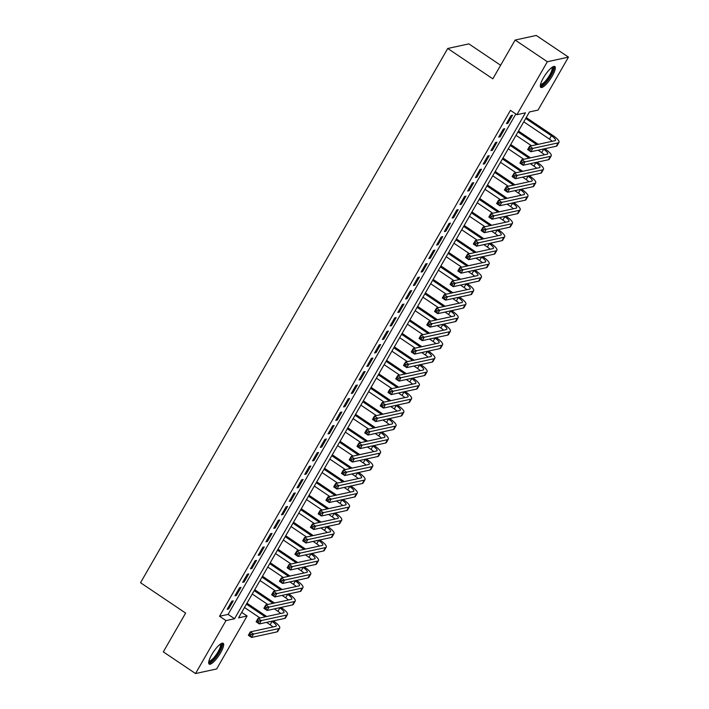 <?xml version="1.0" encoding="UTF-8"?>
<svg xmlns="http://www.w3.org/2000/svg" width="709" height="709" viewBox="0 0 709 709"><rect width="100%" height="100%" fill="white"/><g stroke="black" fill="none" stroke-linecap="round" stroke-linejoin="round"><path stroke-width="1.06" d="M211.725 654.682A12.549 3.27 -56.1 0 1 223.184 643.302A12.549 3.27 -56.1 0 1 220.632 652.741A12.549 3.27 -56.1 0 1 209.173 664.12A12.549 3.27 -56.1 0 1 211.725 654.682M543.369 77.937A12.549 3.27 -56.1 0 1 554.828 66.566A12.549 3.27 -56.1 0 1 552.276 76.005A12.549 3.27 -56.1 0 1 540.816 87.384A12.549 3.27 -56.1 0 1 543.369 77.937M500.634 65.263L468.862 43.878L447.733 48.478L140.533 582.718L185.625 613.081L163.318 651.863L195.533 673.55L225.985 620.597L234.546 618.735L525.458 112.82L516.896 114.681L547.339 61.736L568.467 57.137L538.025 110.09L529.455 111.951L238.543 617.867L247.104 615.997L216.662 668.95L195.533 673.55M447.733 48.478L492.826 78.832L515.133 40.05L536.261 35.45L568.467 57.137M241.707 612.363L247.104 615.997M231.825 601.197L227.172 609.288L228.599 608.978L233.252 600.886L231.825 601.197M239.58 587.699L234.927 595.799L236.354 595.489L241.007 587.389L239.58 587.699M247.344 574.21L242.682 582.311L244.109 582L248.77 573.9L247.344 574.21M255.098 560.722L250.445 568.813L251.872 568.503L256.525 560.411L255.098 560.722M262.853 547.233L258.2 555.324L259.627 555.014L264.28 546.923L262.853 547.233M270.616 533.735L265.955 541.836L267.382 541.525L272.043 533.425L270.616 533.735M278.371 520.246L273.718 528.347L275.145 528.037L279.798 519.936L278.371 520.246M286.126 506.758L281.473 514.849L282.9 514.539L287.553 506.448L286.126 506.758M293.889 493.269L289.228 501.36L290.655 501.05L295.316 492.959L293.889 493.269M301.644 479.771L296.991 487.872L298.418 487.562L303.071 479.461L301.644 479.771M309.399 466.283L304.746 474.383L306.173 474.064L310.826 465.973L309.399 466.283M317.162 452.794L312.501 460.885L313.927 460.575L318.589 452.484L317.162 452.794M324.917 439.305L320.264 447.397L321.691 447.087L326.344 438.995L324.917 439.305M332.672 425.808L328.019 433.908L329.446 433.598L334.099 425.497L332.672 425.808M340.435 412.319L335.774 420.41L337.2 420.1L341.862 412.009L340.435 412.319M348.19 398.83L343.537 406.922L344.964 406.611L349.617 398.52L348.19 398.83M355.945 385.341L351.292 393.433L352.719 393.123L357.371 385.031L355.945 385.341M363.708 371.844L359.046 379.944L360.473 379.634L365.135 371.534L363.708 371.844M371.463 358.355L366.81 366.447L368.237 366.136L372.89 358.045L371.463 358.355M379.218 344.866L374.565 352.958L375.992 352.648L380.644 344.556L379.218 344.866M386.981 331.378L382.319 339.469L383.746 339.159L388.408 331.068L386.981 331.378M394.736 317.88L390.083 325.98L391.51 325.67L396.163 317.57L394.736 317.88M402.49 304.391L397.838 312.483L399.264 312.173L403.917 304.081L402.49 304.391M410.254 290.903L405.592 298.994L407.028 298.684L411.681 290.593L410.254 290.903M418.009 277.414L413.356 285.505L414.783 285.195L419.436 277.095L418.009 277.414M425.763 263.916L421.111 272.017L422.537 271.707L427.19 263.606L425.763 263.916M433.527 250.428L428.865 258.519L430.301 258.209L434.954 250.117L433.527 250.428M441.282 236.939L436.629 245.03L438.056 244.72L442.708 236.629L441.282 236.939M449.036 223.441L444.383 231.542L445.81 231.231L450.463 223.131L449.036 223.441M456.8 209.953L452.138 218.053L453.574 217.743L458.227 209.642L456.8 209.953M464.555 196.464L459.902 204.555L461.329 204.245L465.981 196.154L464.555 196.464M472.309 182.975L467.656 191.067L469.083 190.756L473.736 182.665L472.309 182.975M480.073 169.478L475.411 177.578L476.847 177.268L481.5 169.167L480.073 169.478M487.827 155.989L483.175 164.089L484.601 163.779L489.254 155.679L487.827 155.989M495.582 142.5L490.929 150.592L492.356 150.281L497.009 142.19L495.582 142.5M503.346 129.011L498.684 137.103L500.12 136.793L504.773 128.701L503.346 129.011M516.896 114.681L510.453 110.347L219.542 616.263L228.103 614.393L515.851 113.981M511.1 115.514L506.448 123.614L507.874 123.304L512.527 115.204L511.1 115.514M515.133 40.05L547.339 61.736M219.542 616.263L225.985 620.597M228.103 614.393L234.546 618.735M506.97 122.692L507.874 123.304M499.216 136.19L500.12 136.793M491.461 149.679L492.356 150.281M483.698 163.167L484.601 163.779M475.943 176.656L476.847 177.268M468.188 190.154L469.083 190.756M460.425 203.643L461.329 204.245M452.67 217.131L453.574 217.743M444.915 230.62L445.81 231.231M437.152 244.118L438.056 244.72M429.397 257.606L430.301 258.209M421.642 271.095L422.537 271.707M413.879 284.584L414.783 285.195M406.124 298.081L407.028 298.684M398.369 311.57L399.264 312.173M390.606 325.059L391.51 325.67M382.851 338.548L383.746 339.159M375.096 352.045L375.992 352.648M367.333 365.534L368.237 366.136M359.578 379.023L360.473 379.634M351.824 392.52L352.719 393.123M344.06 406.009L344.964 406.611M336.305 419.498L337.2 420.1M328.551 432.986L329.446 433.598M320.787 446.484L321.691 447.087M313.032 459.973L313.927 460.575M305.278 473.461L306.173 474.064M297.514 486.95L298.418 487.562M289.759 500.448L290.655 501.05M282.005 513.936L282.9 514.539M274.241 527.425L275.145 528.037M266.487 540.914L267.382 541.525M258.723 554.411L259.627 555.014M250.968 567.9L251.872 568.503M243.214 581.389L244.109 582M235.45 594.878L236.354 595.489M227.695 608.375L228.599 608.978M530.509 148.908L529.224 148.039L528.453 149.386L529.738 150.255L530.509 148.908L532.805 148.385L530.864 151.753L527.647 149.59L529.579 146.214L532.805 148.385L558.187 142.863A12.062 3.058 29.9 0 0 558.984 142.367A12.062 3.058 29.9 0 0 552.807 135.419L526.238 117.543M525.715 118.456L551.38 135.729A8.047 2.038 -150.1 0 1 555.493 140.364A8.047 2.038 -150.1 0 1 554.961 140.692L529.579 146.214L529.224 148.039M523.774 121.833L549.44 139.106A8.047 2.038 -150.1 0 1 552.205 141.295M529.738 150.255L530.864 151.753L556.246 146.231A12.062 3.058 29.9 0 0 557.044 145.744L558.984 142.367M527.647 149.59L528.453 149.386M552.391 67.133A10.857 2.827 -56.1 0 1 550.645 75.438A10.857 2.827 -56.1 0 1 540.426 84.912M540.586 84.22A10.05 2.614 123.9 0 0 549.714 75.065A10.05 2.614 123.9 0 0 551.815 67.541M540.409 86.782A12.47 3.244 123.9 0 0 551.212 75.314A12.47 3.244 123.9 0 0 554.119 66.407M220.756 643.878A10.857 2.827 -56.1 0 1 220.012 650.295A10.857 2.827 -56.1 0 1 212.54 660.487A10.857 2.827 -56.1 0 1 208.783 661.657M208.942 660.956A10.05 2.614 123.9 0 0 212.088 659.503A10.05 2.614 123.9 0 0 218.62 650.827A10.05 2.614 123.9 0 0 220.171 644.286M208.765 663.518A12.47 3.244 123.9 0 0 212.159 661.594A12.47 3.244 123.9 0 0 219.817 651.624A12.47 3.244 123.9 0 0 222.475 643.152M522.755 162.396L521.469 161.528L520.69 162.875L521.984 163.744L522.755 162.396L525.05 161.874L523.109 165.25L519.883 163.079L521.824 159.702L525.05 161.874L550.423 156.352A12.062 3.058 29.9 0 0 551.221 155.856A12.062 3.058 29.9 0 0 545.044 148.917L544.769 148.73M538.237 144.335L518.483 131.032M517.96 131.945L536.81 144.645M543.342 149.041L543.617 149.227A8.047 2.038 -150.1 0 1 547.738 153.853A8.047 2.038 -150.1 0 1 547.206 154.181L521.824 159.702L521.469 161.528M516.019 135.322L531.564 145.788M538.096 150.184L541.676 152.595A8.047 2.038 -150.1 0 1 544.45 154.784M521.984 163.744L523.109 165.25L548.491 159.72A12.062 3.058 29.9 0 0 549.28 159.233L551.221 155.856M519.883 163.079L520.69 162.875M515 175.885L513.706 175.017L512.935 176.373L514.22 177.241L515 175.885L517.286 175.362L515.346 178.739L512.128 176.568L514.069 173.2L517.286 175.362L542.669 169.841A12.062 3.058 29.9 0 0 543.466 169.354A12.062 3.058 29.9 0 0 537.289 162.405L537.014 162.219M530.483 157.823L510.728 144.521M510.196 145.442L529.056 158.134M535.587 162.529L535.862 162.715A8.047 2.038 -150.1 0 1 539.974 167.351A8.047 2.038 -150.1 0 1 539.452 167.67L514.069 173.2L513.706 175.017M508.256 148.81L523.8 159.277M530.332 163.673L533.921 166.092A8.047 2.038 -150.1 0 1 536.695 168.272M514.22 177.241L515.346 178.739L540.728 173.218A12.062 3.058 29.9 0 0 541.525 172.721L543.466 169.354M512.128 176.568L512.935 176.373M507.236 189.383L505.951 188.514L505.18 189.861L506.465 190.73L507.236 189.383L509.532 188.86L507.591 192.228L504.374 190.056L506.306 186.689L509.532 188.86L534.914 183.33A12.062 3.058 29.9 0 0 535.712 182.842A12.062 3.058 29.9 0 0 529.534 175.894L529.26 175.708M522.728 171.312L502.965 158.01M502.442 158.931L521.292 171.622M527.833 176.018L528.108 176.204A8.047 2.038 -150.1 0 1 532.22 180.839A8.047 2.038 -150.1 0 1 531.688 181.167L506.306 186.689L505.951 188.514M500.501 162.299L516.046 172.766M522.577 177.161L526.167 179.581A8.047 2.038 -150.1 0 1 528.932 181.761M506.465 190.73L507.591 192.228L532.973 186.706A12.062 3.058 29.9 0 0 533.771 186.219L535.712 182.842M504.374 190.056L505.18 189.861M499.482 202.871L498.197 202.003L497.417 203.35L498.711 204.219L499.482 202.871L501.777 202.349L499.836 205.716L496.61 203.554L498.551 200.177L501.777 202.349L527.15 196.827A12.062 3.058 29.9 0 0 527.948 196.331A12.062 3.058 29.9 0 0 521.771 189.383L521.496 189.206M514.964 184.801L495.21 171.507M494.687 172.42L513.538 185.111M520.069 189.516L520.344 189.693A8.047 2.038 -150.1 0 1 524.465 194.328A8.047 2.038 -150.1 0 1 523.933 194.656L498.551 200.177L498.197 202.003M492.746 175.797L508.291 186.254M514.823 190.659L518.403 193.07A8.047 2.038 -150.1 0 1 521.177 195.259M498.711 204.219L499.836 205.716L525.218 200.195A12.062 3.058 29.9 0 0 526.007 199.708L527.948 196.331M496.61 203.554L497.417 203.35M491.727 216.36L490.433 215.492L489.662 216.839L490.947 217.707L491.727 216.36L494.013 215.837L492.073 219.214L488.856 217.043L490.796 213.666L494.013 215.837L519.396 210.316A12.062 3.058 29.9 0 0 520.193 209.82A12.062 3.058 29.9 0 0 514.016 202.88L513.741 202.694M507.21 198.298L487.455 184.996M486.923 185.909L505.783 198.609M512.315 203.004L512.589 203.191A8.047 2.038 -150.1 0 1 516.701 207.817A8.047 2.038 -150.1 0 1 516.179 208.145L490.796 213.666L490.433 215.492M484.983 189.285L500.527 199.752M507.059 204.148L510.648 206.558A8.047 2.038 -150.1 0 1 513.422 208.747M490.947 217.707L492.073 219.214L517.455 213.684A12.062 3.058 29.9 0 0 518.252 213.196L520.193 209.82M488.856 217.043L489.662 216.839M483.963 229.849L482.678 228.989L481.907 230.336L483.192 231.205L483.963 229.849L486.259 229.326L484.318 232.703L481.101 230.531L483.033 227.164L486.259 229.326L511.641 223.805A12.062 3.058 29.9 0 0 512.439 223.317A12.062 3.058 29.9 0 0 506.261 216.369L505.987 216.183M499.455 211.787L479.692 198.485M479.169 199.406L498.019 212.097M504.56 216.493L504.826 216.679A8.047 2.038 -150.1 0 1 508.947 221.314A8.047 2.038 -150.1 0 1 508.415 221.633L483.033 227.164L482.678 228.989M477.228 202.774L492.773 213.241M499.304 217.636L502.894 220.056A8.047 2.038 -150.1 0 1 505.659 222.236M483.192 231.205L484.318 232.703L509.7 227.181A12.062 3.058 29.9 0 0 510.498 226.685L512.439 223.317M481.101 230.531L481.907 230.336M476.209 243.347L474.924 242.478L474.144 243.825L475.438 244.694L476.209 243.347L478.504 242.824L476.563 246.191L473.337 244.029L475.278 240.652L478.504 242.824L503.877 237.293A12.062 3.058 29.9 0 0 504.675 236.806A12.062 3.058 29.9 0 0 498.498 229.858L498.223 229.672M491.691 225.276L471.937 211.982M471.414 212.895L490.265 225.586M496.796 229.982L497.071 230.168A8.047 2.038 -150.1 0 1 501.192 234.803A8.047 2.038 -150.1 0 1 500.66 235.131L475.278 240.652L474.924 242.478M469.473 216.272L485.018 226.729M491.55 231.125L495.13 233.545A8.047 2.038 -150.1 0 1 497.904 235.725M475.438 244.694L476.563 246.191L501.945 240.67A12.062 3.058 29.9 0 0 502.734 240.183L504.675 236.806M473.337 244.029L474.144 243.825M468.454 256.835L467.16 255.967L466.389 257.314L467.674 258.182L468.454 256.835L470.741 256.312L468.8 259.68L465.583 257.518L467.523 254.141L470.741 256.312L496.123 250.791A12.062 3.058 29.9 0 0 496.92 250.295A12.062 3.058 29.9 0 0 490.743 243.347L490.468 243.169M483.937 238.765L464.182 225.471M463.651 226.384L482.51 239.075M489.042 243.479L489.316 243.666A8.047 2.038 -150.1 0 1 493.429 248.292A8.047 2.038 -150.1 0 1 492.906 248.62L467.523 254.141L467.16 255.967M461.71 229.76L477.254 240.218M483.786 244.623L487.375 247.033A8.047 2.038 -150.1 0 1 490.149 249.222M467.674 258.182L468.8 259.68L494.182 254.159A12.062 3.058 29.9 0 0 494.979 253.671L496.92 250.295M465.583 257.518L466.389 257.314M460.69 270.324L459.405 269.455L458.634 270.811L459.919 271.671L460.69 270.324L462.986 269.801L461.045 273.178L457.828 271.006L459.76 267.63L462.986 269.801L488.368 264.28A12.062 3.058 29.9 0 0 489.166 263.792A12.062 3.058 29.9 0 0 482.989 256.844L482.714 256.658M476.173 252.262L456.419 238.96M455.896 239.872L474.746 252.572M481.287 256.968L481.553 257.154A8.047 2.038 -150.1 0 1 485.674 261.781A8.047 2.038 -150.1 0 1 485.142 262.108L459.76 267.63L459.405 269.455M453.955 243.249L469.5 253.716M476.031 258.111L479.621 260.522A8.047 2.038 -150.1 0 1 482.386 262.711M459.919 271.671L461.045 273.178L486.427 267.647A12.062 3.058 29.9 0 0 487.225 267.16L489.166 263.792M457.828 271.006L458.634 270.811M452.936 283.813L451.651 282.953L450.871 284.3L452.165 285.169L452.936 283.813L455.231 283.29L453.29 286.666L450.064 284.495L452.005 281.127L455.231 283.29L480.605 277.768A12.062 3.058 29.9 0 0 481.402 277.281A12.062 3.058 29.9 0 0 475.225 270.333L474.95 270.147M468.419 265.751L448.664 252.448M448.141 253.37L466.992 266.061M473.523 270.457L473.798 270.643A8.047 2.038 -150.1 0 1 477.919 275.278A8.047 2.038 -150.1 0 1 477.387 275.606L452.005 281.127L451.651 282.953M446.2 256.738L461.745 267.204M468.277 271.6L471.857 274.02A8.047 2.038 -150.1 0 1 474.631 276.2M452.165 285.169L453.29 286.666L478.672 281.145A12.062 3.058 29.9 0 0 479.461 280.649L481.402 277.281M450.064 284.495L450.871 284.3M445.181 297.31L443.887 296.442L443.116 297.789L444.401 298.657L445.181 297.31L447.468 296.787L445.527 300.155L442.31 297.993L444.251 294.616L447.468 296.787L472.85 291.257A12.062 3.058 29.9 0 0 473.647 290.77A12.062 3.058 29.9 0 0 467.47 283.822L467.196 283.635M460.664 279.24L440.909 265.946M440.378 266.859L459.237 279.55M465.769 283.954L466.043 284.132A8.047 2.038 -150.1 0 1 470.156 288.767A8.047 2.038 -150.1 0 1 469.633 289.095L444.251 294.616L443.887 296.442M438.437 270.235L453.982 280.693M460.513 285.089L464.103 287.508A8.047 2.038 -150.1 0 1 466.876 289.689M444.401 298.657L445.527 300.155L470.909 294.634A12.062 3.058 29.9 0 0 471.707 294.146L473.647 290.77M442.31 297.993L443.116 297.789M437.418 310.799L436.132 309.93L435.361 311.278L436.647 312.146L437.418 310.799L439.713 310.276L437.772 313.653L434.555 311.481L436.487 308.105L439.713 310.276L465.095 304.755A12.062 3.058 29.9 0 0 465.884 304.258A12.062 3.058 29.9 0 0 459.716 297.319L459.441 297.133M452.9 292.728L433.146 279.435M432.623 280.347L451.473 293.039M458.014 297.443L458.28 297.629A8.047 2.038 -150.1 0 1 462.401 302.256A8.047 2.038 -150.1 0 1 461.869 302.583L436.487 308.105L436.132 309.93M430.682 283.724L446.227 294.182M452.759 298.586L456.348 300.997A8.047 2.038 -150.1 0 1 459.113 303.186M436.647 312.146L437.772 313.653L463.154 308.123A12.062 3.058 29.9 0 0 463.952 307.635L465.884 304.258M434.555 311.481L435.361 311.278M429.663 324.288L428.378 323.419L427.598 324.775L428.892 325.635L429.663 324.288L431.958 323.765L430.017 327.141L426.791 324.97L428.732 321.602L431.958 323.765L457.332 318.244A12.062 3.058 29.9 0 0 458.129 317.756A12.062 3.058 29.9 0 0 451.952 310.808L451.677 310.622M445.146 306.226L425.391 292.923M424.868 293.845L443.719 306.536M450.25 310.932L450.525 311.118A8.047 2.038 -150.1 0 1 454.646 315.744A8.047 2.038 -150.1 0 1 454.114 316.072L428.732 321.602L428.378 323.419M422.927 297.213L438.463 307.679M445.004 312.075L448.584 314.486A8.047 2.038 -150.1 0 1 451.358 316.675M428.892 325.635L430.017 327.141L455.391 321.62A12.062 3.058 29.9 0 0 456.188 321.124L458.129 317.756M426.791 324.97L427.598 324.775M421.908 337.776L420.614 336.917L419.843 338.264L421.128 339.132L421.908 337.776L424.195 337.254L422.254 340.63L419.037 338.459L420.978 335.091L424.195 337.254L449.577 331.732A12.062 3.058 29.9 0 0 450.375 331.245A12.062 3.058 29.9 0 0 444.197 324.297L443.923 324.11M437.391 319.715L417.636 306.412M417.105 307.334L435.964 320.025M442.496 324.421L442.771 324.607A8.047 2.038 -150.1 0 1 446.883 329.242A8.047 2.038 -150.1 0 1 446.36 329.57L420.978 335.091L420.614 336.917M415.164 310.702L430.709 321.168M437.24 325.564L440.83 327.983A8.047 2.038 -150.1 0 1 443.604 330.164M421.128 339.132L422.254 340.63L447.636 335.109A12.062 3.058 29.9 0 0 448.434 334.613L450.375 331.245M419.037 338.459L419.843 338.264M414.145 351.274L412.86 350.406L412.08 351.753L413.374 352.621L414.145 351.274L416.44 350.751L414.499 354.119L411.282 351.956L413.214 348.58L416.44 350.751L441.822 345.221A12.062 3.058 29.9 0 0 442.611 344.734A12.062 3.058 29.9 0 0 436.443 337.785L436.168 337.608M429.627 333.203L409.873 319.91M409.35 320.822L428.201 333.514M434.741 337.918L435.007 338.096A8.047 2.038 -150.1 0 1 439.128 342.731A8.047 2.038 -150.1 0 1 438.596 343.059L413.214 348.58L412.86 350.406M407.409 324.199L422.954 334.657M429.486 339.062L433.075 341.472A8.047 2.038 -150.1 0 1 435.84 343.652M413.374 352.621L414.499 354.119L439.881 348.598A12.062 3.058 29.9 0 0 440.679 348.11L442.611 344.734M411.282 351.956L412.08 351.753M406.39 364.763L405.105 363.894L404.325 365.241L405.619 366.11L406.39 364.763L408.685 364.24L406.744 367.617L403.518 365.445L405.459 362.069L408.685 364.24L434.059 358.719A12.062 3.058 29.9 0 0 434.856 358.222A12.062 3.058 29.9 0 0 428.679 351.283L428.404 351.097M421.873 346.692L402.118 333.398M401.595 334.311L420.446 347.011M426.978 351.407L427.252 351.593A8.047 2.038 -150.1 0 1 431.373 356.219A8.047 2.038 -150.1 0 1 430.842 356.547L405.459 362.069L405.105 363.894M399.654 337.688L415.19 348.146M421.731 352.55L425.311 354.961A8.047 2.038 -150.1 0 1 428.085 357.15M405.619 366.11L406.744 367.617L432.118 362.086A12.062 3.058 29.9 0 0 432.915 361.599L434.856 358.222M403.518 365.445L404.325 365.241M398.635 378.252L397.341 377.383L396.57 378.739L397.855 379.599L398.635 378.252L400.922 377.729L398.981 381.105L395.764 378.934L397.705 375.566L400.922 377.729L426.304 372.207A12.062 3.058 29.9 0 0 427.102 371.72A12.062 3.058 29.9 0 0 420.924 364.772L420.65 364.586M414.118 360.19L394.364 346.887M393.832 347.809L412.691 360.5M419.223 364.896L419.498 365.082A8.047 2.038 -150.1 0 1 423.61 369.708A8.047 2.038 -150.1 0 1 423.087 370.036L397.705 375.566L397.341 377.383M391.891 351.177L407.436 361.643M413.967 366.039L417.557 368.45A8.047 2.038 -150.1 0 1 420.331 370.639M397.855 379.599L398.981 381.105L424.363 375.584A12.062 3.058 29.9 0 0 425.161 375.088L427.102 371.72M395.764 378.934L396.57 378.739M390.872 391.74L389.587 390.881L388.807 392.228L390.101 393.096L390.872 391.74L393.167 391.217L391.226 394.594L388.009 392.423L389.941 389.055L393.167 391.217L418.549 385.696A12.062 3.058 29.9 0 0 419.338 385.209A12.062 3.058 29.9 0 0 413.17 378.26L412.895 378.074M406.354 373.678L386.6 360.376M386.077 361.298L404.928 373.989M411.468 378.384L411.734 378.571A8.047 2.038 -150.1 0 1 415.855 383.206A8.047 2.038 -150.1 0 1 415.323 383.534L389.941 389.055L389.587 390.881M384.136 364.665L399.681 375.132M406.213 379.528L409.802 381.947A8.047 2.038 -150.1 0 1 412.567 384.127M390.101 393.096L391.226 394.594L416.608 389.073A12.062 3.058 29.9 0 0 417.406 388.576L419.338 385.209M388.009 392.423L388.807 392.228M383.117 405.238L381.832 404.369L381.052 405.716L382.346 406.585L383.117 405.238L385.404 404.715L383.472 408.083L380.246 405.92L382.186 402.544L385.404 404.715L410.786 399.194A12.062 3.058 29.9 0 0 411.583 398.697A12.062 3.058 29.9 0 0 405.406 391.749L405.131 391.572M398.6 387.167L378.845 373.873M378.322 374.786L397.173 387.477M403.705 391.882L403.979 392.059A8.047 2.038 -150.1 0 1 408.1 396.694A8.047 2.038 -150.1 0 1 407.569 397.022L382.186 402.544L381.832 404.369M376.382 378.163L391.917 388.621M398.458 393.025L402.038 395.436A8.047 2.038 -150.1 0 1 404.812 397.625M382.346 406.585L383.472 408.083L408.845 402.561A12.062 3.058 29.9 0 0 409.642 402.074L411.583 398.697M380.246 405.92L381.052 405.716M375.362 418.727L374.068 417.858L373.297 419.205L374.582 420.074L375.362 418.727L377.649 418.204L375.708 421.58L372.491 419.409L374.432 416.032L377.649 418.204L403.031 412.682A12.062 3.058 29.9 0 0 403.829 412.186A12.062 3.058 29.9 0 0 397.652 405.247L397.377 405.061M390.845 400.665L371.091 387.362M370.559 388.275L389.418 400.975M395.95 405.371L396.225 405.557A8.047 2.038 -150.1 0 1 400.337 410.183A8.047 2.038 -150.1 0 1 399.814 410.511L374.432 416.032L374.068 417.858M368.618 391.652L384.163 402.118M390.694 406.514L394.284 408.925A8.047 2.038 -150.1 0 1 397.058 411.114M374.582 420.074L375.708 421.58L401.09 416.05A12.062 3.058 29.9 0 0 401.888 415.563L403.829 412.186M372.491 419.409L373.297 419.205M367.599 432.215L366.314 431.347L365.534 432.703L366.828 433.562L367.599 432.215L369.894 431.692L367.953 435.069L364.736 432.898L366.668 429.53L369.894 431.692L395.276 426.171A12.062 3.058 29.9 0 0 396.065 425.684A12.062 3.058 29.9 0 0 389.888 418.735L389.622 418.549M383.082 414.153L363.327 400.851M362.804 401.773L381.655 414.464M388.195 418.859L388.461 419.046A8.047 2.038 -150.1 0 1 392.582 423.672A8.047 2.038 -150.1 0 1 392.05 424L366.668 429.53L366.314 431.347M360.863 405.14L376.408 415.607M382.94 420.003L386.529 422.413A8.047 2.038 -150.1 0 1 389.294 424.602M366.828 433.562L367.953 435.069L393.335 429.548A12.062 3.058 29.9 0 0 394.133 429.051L396.065 425.684M364.736 432.898L365.534 432.703M359.844 445.713L358.559 444.844L357.779 446.191L359.064 447.06L359.844 445.713L362.131 445.19L360.199 448.558L356.973 446.386L358.914 443.019L362.131 445.19L387.513 439.66A12.062 3.058 29.9 0 0 388.31 439.172A12.062 3.058 29.9 0 0 382.133 432.224L381.859 432.038M375.327 427.642L355.572 414.34M355.049 415.261L373.9 427.952M380.432 432.348L380.706 432.534A8.047 2.038 -150.1 0 1 384.827 437.169A8.047 2.038 -150.1 0 1 384.296 437.497L358.914 443.019L358.559 444.844M353.109 418.629L368.645 429.096M375.185 433.491L378.766 435.911A8.047 2.038 -150.1 0 1 381.539 438.091M359.064 447.06L360.199 448.558L385.572 443.036A12.062 3.058 29.9 0 0 386.37 442.54L388.31 439.172M356.973 446.386L357.779 446.191M352.089 459.202L350.795 458.333L350.024 459.68L351.309 460.549L352.089 459.202L354.376 458.679L352.435 462.046L349.218 459.884L351.159 456.507L354.376 458.679L379.758 453.157A12.062 3.058 29.9 0 0 380.556 452.661A12.062 3.058 29.9 0 0 374.379 445.713L374.104 445.536M367.572 441.131L347.818 427.837M347.286 428.75L366.145 441.441M372.677 445.846L372.952 446.023A8.047 2.038 -150.1 0 1 377.064 450.658A8.047 2.038 -150.1 0 1 376.541 450.986L351.159 456.507L350.795 458.333M345.345 432.127L360.89 442.584M367.422 446.989L371.011 449.4A8.047 2.038 -150.1 0 1 373.776 451.589M351.309 460.549L352.435 462.046L377.817 456.525A12.062 3.058 29.9 0 0 378.615 456.038L380.556 452.661M349.218 459.884L350.024 459.68M344.326 472.69L343.041 471.822L342.261 473.169L343.555 474.037L344.326 472.69L346.621 472.167L344.68 475.544L341.463 473.373L343.395 469.996L346.621 472.167L372.003 466.646A12.062 3.058 29.9 0 0 372.792 466.15A12.062 3.058 29.9 0 0 366.615 459.21L366.349 459.024M359.809 454.629L340.054 441.326M339.531 442.239L358.382 454.939M364.922 459.335L365.188 459.521A8.047 2.038 -150.1 0 1 369.309 464.147A8.047 2.038 -150.1 0 1 368.777 464.475L343.395 469.996L343.041 471.822M337.59 445.615L353.135 456.082M359.667 460.478L363.256 462.888A8.047 2.038 -150.1 0 1 366.021 465.077M343.555 474.037L344.68 475.544L370.063 470.014A12.062 3.058 29.9 0 0 370.86 469.526L372.792 466.15M341.463 473.373L342.261 473.169M336.571 486.179L335.286 485.31L334.506 486.666L335.791 487.535L336.571 486.179L338.858 485.656L336.926 489.033L333.7 486.861L335.641 483.494L338.858 485.656L364.24 480.135A12.062 3.058 29.9 0 0 365.038 479.647A12.062 3.058 29.9 0 0 358.86 472.699L358.586 472.513M352.054 468.117L332.299 454.815M331.777 455.736L350.627 468.427M357.159 472.823L357.433 473.009A8.047 2.038 -150.1 0 1 361.555 477.636A8.047 2.038 -150.1 0 1 361.023 477.963L335.641 483.494L335.286 485.31M329.836 459.104L345.372 469.571M351.912 473.966L355.493 476.386A8.047 2.038 -150.1 0 1 358.267 478.566M335.791 487.535L336.926 489.033L362.299 483.511A12.062 3.058 29.9 0 0 363.097 483.015L365.038 479.647M333.7 486.861L334.506 486.666M328.816 499.677L327.523 498.808L326.752 500.155L328.037 501.024L328.816 499.677L331.103 499.154L329.162 502.521L325.945 500.35L327.886 496.982L331.103 499.154L356.485 493.624A12.062 3.058 29.9 0 0 357.283 493.136A12.062 3.058 29.9 0 0 351.106 486.188L350.831 486.002M344.299 481.606L324.545 468.303M324.013 469.225L342.872 481.916M349.404 486.312L349.679 486.498A8.047 2.038 -150.1 0 1 353.791 491.133A8.047 2.038 -150.1 0 1 353.259 491.461L327.886 496.982L327.523 498.808M322.072 472.593L337.617 483.059M344.149 487.455L347.738 489.875A8.047 2.038 -150.1 0 1 350.503 492.055M328.037 501.024L329.162 502.521L354.544 497A12.062 3.058 29.9 0 0 355.342 496.504L357.283 493.136M325.945 500.35L326.752 500.155M321.053 513.165L319.768 512.297L318.988 513.644L320.282 514.512L321.053 513.165L323.348 512.642L321.407 516.01L318.19 513.848L320.122 510.471L323.348 512.642L348.731 507.121A12.062 3.058 29.9 0 0 349.519 506.625A12.062 3.058 29.9 0 0 343.342 499.677L343.076 499.499M336.536 495.095L316.781 481.801M316.258 482.714L335.109 495.405M341.649 499.81L341.915 499.987A8.047 2.038 -150.1 0 1 346.036 504.622A8.047 2.038 -150.1 0 1 345.505 504.95L320.122 510.471L319.768 512.297M314.317 486.09L329.862 496.548M336.394 500.953L339.983 503.363A8.047 2.038 -150.1 0 1 342.748 505.552M320.282 514.512L321.407 516.01L346.79 510.489A12.062 3.058 29.9 0 0 347.587 510.001L349.519 506.625M318.19 513.848L318.988 513.644M313.298 526.654L312.013 525.786L311.233 527.133L312.518 528.001L313.298 526.654L315.585 526.131L313.653 529.508L310.427 527.336L312.368 523.96L315.585 526.131L340.967 520.61A12.062 3.058 29.9 0 0 341.765 520.114A12.062 3.058 29.9 0 0 335.587 513.174L335.313 512.988M328.781 508.592L309.027 495.29M308.504 496.203L327.354 508.902M333.886 513.298L334.161 513.484A8.047 2.038 -150.1 0 1 338.282 518.111A8.047 2.038 -150.1 0 1 337.75 518.439L312.368 523.96L312.013 525.786M306.563 499.579L322.099 510.046M328.639 514.442L332.22 516.852A8.047 2.038 -150.1 0 1 334.994 519.041M312.518 528.001L313.653 529.508L339.026 523.978A12.062 3.058 29.9 0 0 339.824 523.49L341.765 520.114M310.427 527.336L311.233 527.133M305.544 540.143L304.25 539.274L303.479 540.63L304.764 541.499L305.544 540.143L307.83 539.62L305.889 542.997L302.672 540.825L304.613 537.457L307.83 539.62L333.212 534.099A12.062 3.058 29.9 0 0 334.01 533.611A12.062 3.058 29.9 0 0 327.833 526.663L327.558 526.477M321.026 522.081L301.272 508.778M300.74 509.7L319.599 522.391M326.131 526.787L326.406 526.973A8.047 2.038 -150.1 0 1 330.518 531.608A8.047 2.038 -150.1 0 1 329.986 531.927L304.613 537.457L304.25 539.274M298.799 513.068L314.344 523.534M320.876 527.93L324.465 530.35A8.047 2.038 -150.1 0 1 327.23 532.53M304.764 541.499L305.889 542.997L331.271 537.475A12.062 3.058 29.9 0 0 332.069 536.979L334.01 533.611M302.672 540.825L303.479 540.63M297.78 553.64L296.495 552.772L295.715 554.119L297.009 554.987L297.78 553.64L300.075 553.117L298.134 556.485L294.909 554.314L296.849 550.946L300.075 553.117L325.458 547.587A12.062 3.058 29.9 0 0 326.246 547.1A12.062 3.058 29.9 0 0 320.069 540.152L319.803 539.966M313.263 535.57L293.508 522.267M292.985 523.189L311.836 535.88M318.376 540.276L318.642 540.462A8.047 2.038 -150.1 0 1 322.763 545.097A8.047 2.038 -150.1 0 1 322.232 545.425L296.849 550.946L296.495 552.772M291.044 526.557L306.589 537.023M313.121 541.419L316.71 543.838A8.047 2.038 -150.1 0 1 319.475 546.019M297.009 554.987L298.134 556.485L323.517 550.964A12.062 3.058 29.9 0 0 324.314 550.476L326.246 547.1M294.909 554.314L295.715 554.119M290.025 567.129L288.74 566.261L287.96 567.608L289.245 568.476L290.025 567.129L292.312 566.606L290.38 569.974L287.154 567.812L289.095 564.435L292.312 566.606L317.694 561.085A12.062 3.058 29.9 0 0 318.492 560.589A12.062 3.058 29.9 0 0 312.314 553.64L312.04 553.463M305.508 549.058L285.754 535.765M285.222 536.678L304.081 549.369M310.613 553.773L310.888 553.951A8.047 2.038 -150.1 0 1 315.009 558.586A8.047 2.038 -150.1 0 1 314.477 558.914L289.095 564.435L288.74 566.261M283.29 540.054L298.826 550.512M305.366 554.917L308.947 557.327A8.047 2.038 -150.1 0 1 311.721 559.516M289.245 568.476L290.38 569.974L315.753 564.453A12.062 3.058 29.9 0 0 316.551 563.965L318.492 560.589M287.154 567.812L287.96 567.608M282.271 580.618L280.977 579.749L280.206 581.096L281.491 581.965L282.271 580.618L284.557 580.095L282.616 583.472L279.399 581.3L281.34 577.924L284.557 580.095L309.939 574.574A12.062 3.058 29.9 0 0 310.737 574.077A12.062 3.058 29.9 0 0 304.56 567.138L304.285 566.952M297.753 562.556L277.999 549.253M277.467 550.166L296.327 562.866M302.858 567.262L303.133 567.448A8.047 2.038 -150.1 0 1 307.245 572.074A8.047 2.038 -150.1 0 1 306.713 572.402L281.34 577.924L280.977 579.749M275.526 553.543L291.071 564.01M297.603 568.405L301.192 570.816A8.047 2.038 -150.1 0 1 303.957 573.005M281.491 581.965L282.616 583.472L307.998 577.941A12.062 3.058 29.9 0 0 308.796 577.454L310.737 574.077M279.399 581.3L280.206 581.096M274.507 594.107L273.222 593.247L272.442 594.594L273.736 595.463L274.507 594.107L276.802 593.584L274.862 596.96L271.636 594.789L273.577 591.421L276.802 593.584L302.185 588.062A12.062 3.058 29.9 0 0 302.973 587.575A12.062 3.058 29.9 0 0 296.796 580.627L296.53 580.441M289.99 576.045L270.235 562.742M269.712 563.664L288.563 576.355M295.095 580.751L295.369 580.937A8.047 2.038 -150.1 0 1 299.49 585.572A8.047 2.038 -150.1 0 1 298.959 585.891L273.577 591.421L273.222 593.247M267.772 567.032L283.316 577.498M289.848 581.894L293.437 584.313A8.047 2.038 -150.1 0 1 296.202 586.494M273.736 595.463L274.862 596.96L300.244 591.439A12.062 3.058 29.9 0 0 301.041 590.943L302.973 587.575M271.636 594.789L272.442 594.594M266.752 607.604L265.467 606.736L264.687 608.083L265.972 608.951L266.752 607.604L269.039 607.081L267.107 610.449L263.881 608.287L265.822 604.91L269.039 607.081L294.421 601.551A12.062 3.058 29.9 0 0 295.219 601.064A12.062 3.058 29.9 0 0 289.042 594.115L288.767 593.929M282.235 589.534L262.481 576.24M261.949 577.153L280.808 589.844M287.34 594.239L287.615 594.426A8.047 2.038 -150.1 0 1 291.736 599.061A8.047 2.038 -150.1 0 1 291.204 599.389L265.822 604.91L265.467 606.736M260.017 580.529L275.553 590.987M282.093 595.383L285.674 597.802A8.047 2.038 -150.1 0 1 288.448 599.982M265.972 608.951L267.107 610.449L292.48 604.928A12.062 3.058 29.9 0 0 293.278 604.44L295.219 601.064M263.881 608.287L264.687 608.083M258.998 621.093L257.704 620.224L256.933 621.571L258.218 622.44L258.998 621.093L261.284 620.57L259.343 623.938L256.126 621.775L258.067 618.399L261.284 620.57L286.666 615.049A12.062 3.058 29.9 0 0 287.464 614.552A12.062 3.058 29.9 0 0 281.287 607.604L281.012 607.427M274.48 603.022L254.726 589.728M254.194 590.641L273.054 603.332M279.585 607.737L279.86 607.923A8.047 2.038 -150.1 0 1 283.972 612.549A8.047 2.038 -150.1 0 1 283.44 612.877L258.067 618.399L257.704 620.224M252.253 594.018L267.798 604.476M274.33 608.88L277.919 611.291A8.047 2.038 -150.1 0 1 280.684 613.48M258.218 622.44L259.343 623.938L284.726 618.416A12.062 3.058 29.9 0 0 285.523 617.929L287.464 614.552M256.126 621.775L256.933 621.571M251.234 634.582L249.949 633.713L249.169 635.069L250.463 635.929L251.234 634.582L253.53 634.059L251.589 637.435L248.363 635.264L250.304 631.887L253.53 634.059L278.912 628.537A12.062 3.058 29.9 0 0 279.701 628.05A12.062 3.058 29.9 0 0 273.523 621.102L273.257 620.916M266.717 616.52L246.962 603.217M246.44 604.13L265.29 616.83M271.822 621.226L272.096 621.412A8.047 2.038 -150.1 0 1 276.218 626.038A8.047 2.038 -150.1 0 1 275.686 626.366L250.304 631.887L249.949 633.713M244.499 607.507L260.043 617.973M266.575 622.369L270.164 624.78A8.047 2.038 -150.1 0 1 272.93 626.969M250.463 635.929L251.589 637.435L276.971 631.905A12.062 3.058 29.9 0 0 277.768 631.418L279.701 628.05M248.363 635.264L249.169 635.069M551.38 135.729L549.44 139.106M558.187 142.863L556.246 146.231M543.617 149.227L541.676 152.595M550.423 156.352L548.491 159.72M535.862 162.715L533.921 166.092M542.669 169.841L540.728 173.218M528.108 176.204L526.167 179.581M534.914 183.33L532.973 186.706M520.344 189.693L518.403 193.07M527.15 196.827L525.218 200.195M512.589 203.191L510.648 206.558M519.396 210.316L517.455 213.684M504.826 216.679L502.894 220.056M511.641 223.805L509.7 227.181M497.071 230.168L495.13 233.545M503.877 237.293L501.945 240.67M489.316 243.666L487.375 247.033M496.123 250.791L494.182 254.159M481.553 257.154L479.621 260.522M488.368 264.28L486.427 267.647M473.798 270.643L471.857 274.02M480.605 277.768L478.672 281.145M466.043 284.132L464.103 287.508M472.85 291.257L470.909 294.634M458.28 297.629L456.348 300.997M465.095 304.755L463.154 308.123M450.525 311.118L448.584 314.486M457.332 318.244L455.391 321.62M442.771 324.607L440.83 327.983M449.577 331.732L447.636 335.109M435.007 338.096L433.075 341.472M441.822 345.221L439.881 348.598M427.252 351.593L425.311 354.961M434.059 358.719L432.118 362.086M419.498 365.082L417.557 368.45M426.304 372.207L424.363 375.584M411.734 378.571L409.802 381.947M418.549 385.696L416.608 389.073M403.979 392.059L402.038 395.436M410.786 399.194L408.845 402.561M396.225 405.557L394.284 408.925M403.031 412.682L401.09 416.05M388.461 419.046L386.529 422.413M395.276 426.171L393.335 429.548M380.706 432.534L378.766 435.911M387.513 439.66L385.572 443.036M372.952 446.023L371.011 449.4M379.758 453.157L377.817 456.525M365.188 459.521L363.256 462.888M372.003 466.646L370.063 470.014M357.433 473.009L355.493 476.386M364.24 480.135L362.299 483.511M349.679 486.498L347.738 489.875M356.485 493.624L354.544 497M341.915 499.987L339.983 503.363M348.731 507.121L346.79 510.489M334.161 513.484L332.22 516.852M340.967 520.61L339.026 523.978M326.406 526.973L324.465 530.35M333.212 534.099L331.271 537.475M318.642 540.462L316.71 543.838M325.458 547.587L323.517 550.964M310.888 553.951L308.947 557.327M317.694 561.085L315.753 564.453M303.133 567.448L301.192 570.816M309.939 574.574L307.998 577.941M295.369 580.937L293.437 584.313M302.185 588.062L300.244 591.439M287.615 594.426L285.674 597.802M294.421 601.551L292.48 604.928M279.86 607.923L277.919 611.291M286.666 615.049L284.726 618.416M272.096 621.412L270.164 624.78M278.912 628.537L276.971 631.905"/></g></svg>

